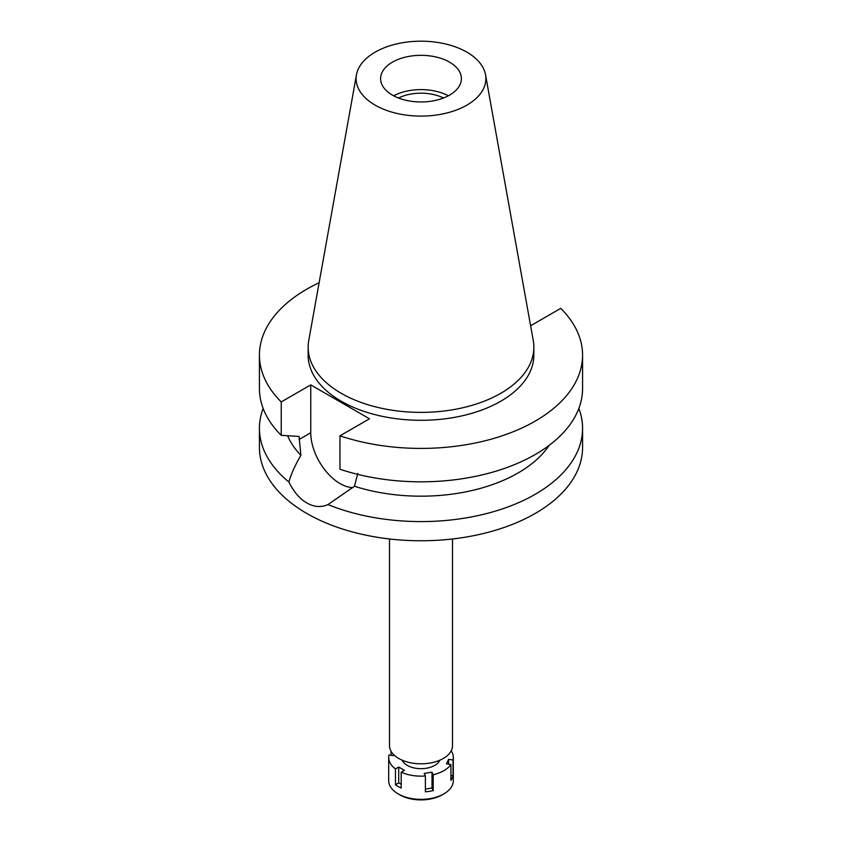 <?xml version="1.0" encoding="UTF-8"?>
<svg xmlns="http://www.w3.org/2000/svg" width="842" height="842" viewBox="0 0 842 842"><rect width="100%" height="100%" fill="white"/><g stroke="black" fill="none" stroke-linecap="round" stroke-linejoin="round"><path stroke-width="1.26" d="M392.435 62.15A40.395 23.323 0 0 0 380.605 78.643A40.395 23.323 0 0 0 405.539 100.187A40.395 23.323 0 0 0 449.565 95.125A40.395 23.323 0 0 0 461.395 78.643A40.395 23.323 0 0 0 436.461 57.098A40.395 23.323 0 0 0 392.435 62.15M393.624 95.788A40.395 23.323 180 0 1 448.376 95.788M443.471 98.019A34.248 19.776 0 0 0 398.529 98.019M389.499 538.964L389.499 745.612A31.501 18.187 0 0 0 408.938 762.42A31.501 18.187 0 0 0 443.281 758.474A31.501 18.187 0 0 0 452.501 745.612L452.501 538.964M352.809 487.623A41.521 23.976 60 0 1 310.751 432.767L310.751 384.889L281.239 401.929A161.569 93.283 180 0 1 259.431 355.135L259.431 388.551A161.569 93.283 0 0 0 281.239 435.335L299.078 436.461L300.868 455.312C294.942 465.594 290.943 474.488 288.89 482.013A161.569 93.283 180 0 1 259.431 428.315L259.431 447.481A161.569 93.283 0 0 0 359.176 533.66A161.569 93.283 0 0 0 535.238 513.441A161.569 93.283 0 0 0 582.569 447.481L582.569 428.315A161.569 93.283 180 0 1 535.238 494.275A161.569 93.283 180 0 1 327.991 504.59L354.45 486.255L357.797 473.415M259.431 428.315A161.569 93.283 180 0 1 263.146 408.433M288.89 482.013C293.826 491.991 299.784 498.948 306.762 502.885C313.803 507.042 320.886 507.61 327.991 504.59M287.617 435.756A137.33 79.285 0 0 0 300.868 455.312M578.854 408.433A161.569 93.283 180 0 1 582.569 428.315M354.45 486.255A137.33 79.285 0 0 0 549.205 445.302M530.46 324.938L531.249 325.391L560.761 308.351A161.569 93.283 180 0 1 582.569 355.135L582.569 388.551A161.569 93.283 0 0 1 501.653 469.373A161.569 93.283 0 0 1 339.957 469.236L339.957 435.83L369.48 418.79L310.751 384.889M259.431 355.135A161.569 93.283 180 0 1 319.118 282.744M582.569 355.135A161.569 93.283 180 0 1 501.653 435.967A161.569 93.283 180 0 1 339.957 435.83M308.151 347.22L308.151 355.135A112.849 65.15 0 0 0 377.816 415.338A112.849 65.15 0 0 0 500.801 401.213A112.849 65.15 0 0 0 533.849 355.135L533.849 347.22A112.849 65.15 180 0 1 500.801 393.298A112.849 65.15 180 0 1 377.816 407.423A112.849 65.15 180 0 1 308.151 347.22A112.849 65.15 180 0 1 308.751 340.505L356.461 74.78A64.887 37.458 180 0 1 375.122 52.151A64.887 37.458 180 0 1 442.703 43.342A64.887 37.458 180 0 1 485.539 74.78A64.887 37.458 180 0 1 466.878 105.124A64.887 37.458 180 0 1 393.109 112.46A64.887 37.458 180 0 1 356.461 74.78M281.239 401.929L281.239 435.335M485.539 74.78L533.249 340.505A112.849 65.15 180 0 1 533.849 347.22M451.186 750.822A32.312 18.661 180 0 1 453.312 757.484A32.312 18.661 180 0 1 453.017 760.021L448.575 759.337L446.481 763.841L450.923 764.525A32.312 18.661 180 0 1 443.85 770.683A32.312 18.661 180 0 1 433.198 774.756L432.009 772.198L424.21 773.409L425.399 775.966A32.312 18.661 180 0 1 401.181 772.219L404.434 770.346L398.719 767.051L395.477 768.925A32.312 18.661 180 0 1 388.688 757.484A32.312 18.661 180 0 1 388.983 754.948L393.425 755.632L393.814 754.8M402.192 760.21A19.387 11.199 0 0 0 415.832 768.272A19.387 11.199 0 0 0 434.714 765.399A19.387 11.199 0 0 0 439.808 760.21M425.399 789.049L432.009 788.028L432.009 772.198M432.009 788.028L433.198 790.596L433.198 774.756M425.399 775.966L425.399 791.796A32.312 18.661 180 0 0 433.198 790.596M395.477 768.925L395.477 784.755A32.312 18.661 180 0 0 401.181 788.049L401.181 772.219M391.077 751.306L391.077 755.274M388.688 757.484L388.688 780.702A32.312 18.661 0 0 0 398.15 793.89A32.312 18.661 0 0 0 443.85 793.89L443.85 793.89A32.312 18.661 0 0 0 453.312 780.702L453.312 757.484M450.923 764.525L450.923 780.355A32.312 18.661 180 0 0 453.017 775.85L453.017 760.021M450.923 775.535L453.017 775.85M448.575 764.168L448.575 759.337M442.25 794.816L443.85 793.89L442.25 794.816A30.049 17.345 0 0 1 399.75 794.816L398.15 793.89M395.477 784.755L398.719 782.881L398.719 767.051M401.181 784.302L398.719 782.881M299.078 439.513L310.751 432.767"/></g></svg>
